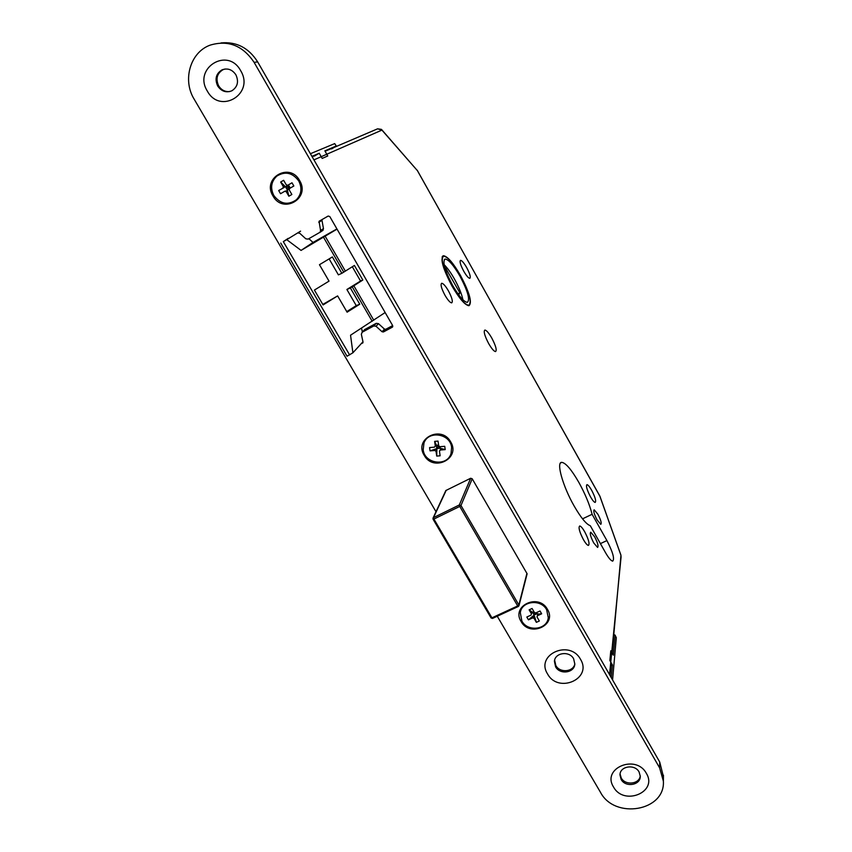 <?xml version="1.0" encoding="UTF-8"?>
<svg xmlns="http://www.w3.org/2000/svg" width="852" height="852" viewBox="0 0 852 852"><rect width="100%" height="100%" fill="white"/><g stroke="black" fill="none" stroke-linecap="round" stroke-linejoin="round"><path stroke-width="1.28" d="M460.463 275.398C453.136 262.821 447.449 256.26 443.434 255.728C440.015 258.55 442.891 268.71 452.071 286.187C459.441 298.722 465.075 305.229 468.962 305.687C472.391 302.758 469.558 292.662 460.463 275.398M452.146 286.091C459.398 298.413 464.926 304.803 468.749 305.25C472.114 302.375 469.335 292.46 460.399 275.484C453.189 263.13 447.609 256.686 443.658 256.164C440.292 258.944 443.125 268.912 452.146 286.091M459.931 276.091C453.562 265.185 448.642 259.509 445.17 259.051C442.199 261.5 444.691 270.297 452.646 285.441C459.047 296.315 463.925 301.959 467.301 302.353C470.283 299.829 467.823 291.075 459.931 276.091M462.913 299.787C461.752 294.036 458.93 287.124 454.457 279.041C450.825 272.661 447.364 267.858 444.084 264.61M597.082 519.912C594.142 514.193 593.173 510.827 594.185 509.815L597.902 514.246C600.83 519.944 601.8 523.309 600.788 524.331L597.082 519.912M593.716 542.916C590.617 536.856 589.627 533.288 590.755 532.202L594.621 536.739C597.71 542.767 598.7 546.334 597.572 547.431L593.716 542.916M590.521 496.865C586.953 489.932 585.771 485.853 586.964 484.65C588.029 484.82 589.584 486.673 591.629 490.219C595.186 497.121 596.368 501.189 595.165 502.424C594.11 502.254 592.566 500.401 590.521 496.865M583.418 539.625C579.456 531.904 578.22 527.356 579.711 525.982C580.904 526.163 582.576 528.102 584.717 531.797C588.668 539.476 589.893 544.023 588.413 545.418C587.22 545.237 585.558 543.31 583.418 539.625M463.733 271.202C460.453 264.961 459.398 261.34 460.549 260.329C461.944 260.52 463.967 262.906 466.63 267.475C469.899 273.684 470.954 277.305 469.793 278.327C468.419 278.146 466.395 275.771 463.733 271.202M444.989 295.282C441.368 288.413 440.282 284.398 441.719 283.258C443.328 283.45 445.564 285.984 448.429 290.862C452.029 297.71 453.115 301.714 451.677 302.865C450.09 302.684 447.864 300.16 444.989 295.282M488.707 343.644C484.639 335.869 483.372 331.332 484.884 330.043C486.492 330.257 488.782 332.919 491.753 338.01C495.8 345.742 497.067 350.268 495.544 351.578C493.958 351.375 491.679 348.734 488.707 343.644M592.108 514.288L606.912 540.583C612.844 552.139 614.771 558.987 612.694 561.127C611.012 560.85 608.605 557.996 605.452 552.543L590.308 525.716C586.346 524.353 580.968 517.803 574.173 506.067C562.671 486.077 555.962 461.677 561.83 462.359C565.845 462.998 571.5 469.654 578.817 482.349C585.164 493.862 589.595 504.501 592.108 514.288L582.523 518.836M308.871 238.677L313.014 242.447L336.923 228.932M362.366 331.96L361.546 328.137M457.993 293.876L459.888 292.864L458.749 294.909M445.127 268.668L445.585 267.965L459.888 292.864M354.4 265.441L362.824 280.031L350.374 287.997L359.768 304.207L347.105 312.194L337.626 295.91L323.089 304.931L314.399 290.074L329.021 281.139L319.457 264.706L332.376 256.942L341.854 273.3L354.4 265.441M385.136 312.535L350.545 335.209L352.898 352.792L347.041 356.221L280.745 243.076L347.041 356.221M337.041 229.124L301.054 250.413L286.741 239.646L283.311 241.627L349.629 354.922M286.741 239.646L300.586 231.148M288.189 238.358L283.311 241.627M352.898 352.792L362.973 341.769M301.054 250.413L313.014 242.447M352.313 266.751L360.556 281.022L362.824 280.031M360.556 281.022L346.892 289.488L350.374 287.997M346.892 289.488L356.243 305.612L359.768 304.207M356.243 305.612L346.753 311.598M322.802 304.43L337.626 295.91M329.128 258.891L338.404 274.866L341.854 273.3M325.081 151.262L377.596 128.822L381.472 129.387L381.92 130.1L313.941 159.878M381.707 129.664L417.416 170.656L381.92 130.1L377.596 128.822M620.938 555.174L600.01 496.46L417.192 170.208M620.991 555.419L599.776 495.939L417.405 170.634M438.908 445.958L438.535 446.416L435.873 445.01M440.069 446.693L440.282 448.258L436.895 448.546L436.416 445.245L436.863 449.845L436.054 451.379L436.725 456.076L436.863 449.845M451.613 447.417C450.378 433.562 428.3 430.1 423.966 443.04L423.199 449.771C424.541 463.871 447.193 466.949 451.049 453.498L451.613 447.417M438.599 445.063L436.416 445.245M434.627 441.379L435.297 446.086L436.107 444.574L434.627 441.379L438.034 441.091L438.705 445.809L439.877 446.714L444.733 446.31L445.202 449.622L441.134 448.493L440.346 450.026L445.202 449.622M440.346 450.026L439.462 451.102L440.133 455.799L436.725 456.076M439.462 451.102L441.134 448.493M436.054 451.379L434.893 450.474L435.702 448.951L430.047 450.868L434.893 450.474M430.047 450.868L429.568 447.566L434.413 447.162L435.297 446.086M440.282 448.258L436.895 448.546L438.535 446.416L440.782 448.876M435.702 448.951L436.362 449.238M535.855 612.897L537.718 614.111L541.659 613.802L537.42 615.74L537.026 616.997L537.718 614.111M533.874 615.868L534.513 616.305L534.055 618.35L532.67 617.913L534.119 615.038L532.489 612.226L534.119 615.038L537.079 613.685L536.462 612.62M533.885 614.249L534.736 614.516L534.119 615.038L534.854 612.631M521.882 621.076C527.676 632.216 547.261 629.745 548.273 617.668L546.643 609.744C540.956 598.722 521.69 600.905 520.295 612.652L521.882 621.076M534.513 616.305L536.377 622.354L534.055 618.35M537.026 616.997L539.348 620.991L536.377 622.354M541.659 613.802L540.03 610.98L535.791 612.929L534.406 612.492L532.085 608.477L529.113 609.84L531.904 611.811L531.435 613.845L529.113 609.84M532.67 617.913L528.453 619.841L533.139 615.868M531.435 613.845L531.041 615.101L526.824 617.029L528.453 619.841M534.332 612.354L531.808 612.226M532.489 612.226L533.885 611.587M537.878 613.706L537.42 615.74M534.736 614.516L537.079 613.685M289.531 188.654L287.337 189.932L285.495 186.748L287.337 189.932L288.21 187.323L290.181 188.122M273.812 195.491C280.425 204.139 287.955 205.556 296.389 199.762C301.47 194.341 302.268 188.09 298.764 180.997C292.513 172.615 285.196 170.986 276.825 176.108C271.149 181.551 270.148 188.015 273.812 195.491M287.337 189.932L288.871 196.226L286.24 191.689L284.792 191.253L280.532 193.724L278.679 190.529L284.312 187.408L278.679 190.529M282.928 188.058L283.279 186.577L280.638 182.04L283.631 180.294L286.272 184.841L287.72 185.278L291.991 182.797L293.844 185.992L289.573 188.473L289.233 189.953L291.863 194.49L288.871 196.226M283.279 186.577L284.653 185.928L284.312 187.408M280.638 182.04L284.653 185.928M287.603 191.018L286.24 191.689M291.991 182.797L287.72 185.278M290.255 188.079L288.477 185.012L285.495 186.748L288.477 185.012L288.21 187.323L284.632 186.599M284.792 191.253L287.028 190.731M610.969 665.604L612.428 664.965L611.278 677.659M615.038 635.028L616.316 637.701L615.101 635.571L613.312 655.188L610.799 650.79L609.872 660.513L612.428 664.965M615.101 635.571L613.887 634.271M616.316 637.701L612.577 679.917M331.641 148.93L336.316 146.022L334.687 143.605L336.306 146.001M311.917 156.363L319.234 153.243L322.194 158.419L327.764 155.948L324.857 150.857L336.093 146.065M319.234 153.243L314.377 156.086M310.405 153.722L334.687 143.605M207.345 91.1C220.082 114.913 254.993 93.795 240.647 70.652C227.718 46.498 192.797 68.256 207.345 91.1M217.686 85.999C221.477 91.452 226.238 93.028 231.946 90.749C237.623 86.904 238.933 81.6 235.897 74.816C232.266 69.523 227.654 67.862 222.052 69.832C216.014 73.591 214.555 78.98 217.686 85.999M225.173 68.991L223 69.694C216.972 73.442 215.524 78.821 218.634 85.828C221.392 90.099 225.12 92.005 229.827 91.547M547.548 673.932C558.156 693.943 592.694 678.842 580.51 659.31C569.743 639.043 535.163 654.613 547.548 673.932M555.6 666.797C559.849 674.997 574.45 672.952 574.823 664.059L573.63 658.777C569.434 650.64 554.982 652.547 554.418 661.28L555.6 666.797M554.631 660.172L555.823 665.518C559.817 673.197 573.407 672.036 574.844 663.857M613.493 786.928C623.717 806.237 658.127 792.211 646.348 773.339C635.975 753.786 601.512 768.248 613.493 786.928M621.14 779.442C625.421 787.738 640.661 785.246 640.267 776.278L639.106 771.997C634.868 763.743 619.755 766.118 619.979 774.958L621.14 779.442M620.075 773.957L621.236 777.972C625.272 785.778 639.564 784.17 640.257 775.789M272.981 195.971C282.864 214.48 310.767 198.463 299.606 180.517C289.605 161.805 261.692 178.206 272.981 195.971M424.168 455.256C433.285 472.391 461.07 458.546 450.676 441.89C441.453 424.573 413.646 438.759 424.168 455.256M521.062 621.449C529.71 637.733 557.378 625.219 547.474 609.361C538.73 592.907 511.03 605.729 521.062 621.449M663.431 776.683L659.714 762.007L257.655 61.877C248.677 47.797 236.462 41.482 220.998 42.93M497.27 616.241L600.479 792.307C614.707 819.741 665.348 811.147 663.378 781.188L659.618 767.854L254.12 62.377C242.788 45.529 228.123 39.778 210.146 45.135C190.209 52.27 182.243 80.024 194.171 99.194L436 511.722M526.792 575.111L527.111 573.758L472.2 478.76L470.634 478.27L445.798 490.539L445.276 491.774M360.886 344.048L363.016 341.993L361.333 334.197L362.228 332.195L373.794 325.965L376.041 326.273L382.09 331.769L383.443 331.95L392.282 327.211L392.697 325.645L329.777 216.536L328.158 216.057L319.053 221.286L320.554 230.466L320.107 232.213L308.094 239.114L305.825 238.816L299.67 233.214L298.317 233.043M362.036 332.312L364.741 329.522L376.222 323.334L378.448 323.643L384.454 329.096L385.796 329.277L392.665 325.592M321.854 219.646L323.462 228.592L323.014 230.317L319.851 232.436M353.857 285.814L373.783 320.245M325.144 236.217L345.358 271.138M352.238 286.836L372.196 321.289M323.483 237.207L343.729 272.15M312.162 156.779L315.996 155.139M609.542 674.635L621.108 556.622M606.912 540.583L600.404 543.619M472.221 478.792L460.975 505.492L518.857 604.952L526.909 573.428M446.182 490.347L433.53 517.601L459.324 504.97L470.677 478.249M432.976 518.218L433.093 519.262L433.924 519.06L433.53 517.601L433.093 519.262L491.061 617.956L492.52 618.435L491.923 617.828L517.686 605.942L459.75 506.429L433.924 519.06L491.923 617.828L491.061 617.956L433.178 519.283M518.186 606.539L492.52 618.435L518.996 605.676L518.857 604.952L517.686 605.942L518.272 606.56L518.996 605.676L527.122 573.79M459.75 506.429L460.975 505.492L459.324 504.97L459.75 506.429M436.607 445.66L437.183 445.181M439.76 448.109L440.175 447.46M436.906 447.726L437.63 448.29M536.664 612.971L536.59 613.664M533.214 611.896L532.862 612.481M289.989 187.621L289.872 188.303M288.072 189.506L287.177 189.25M286.229 186.343L286.016 187.259M288.828 185.619L288.104 185.257M254.12 62.377L257.655 61.877M659.618 767.854L659.714 762.007M378.448 323.643L376.041 326.273M376.222 323.334L373.794 325.965M364.741 329.522L362.228 332.195M362.963 342.664L362.483 343.196M323.462 228.592L320.554 230.466M321.694 220.54L318.776 222.351M392.793 326.625L392.282 327.211M385.796 329.277L383.443 331.95M384.454 329.096L382.09 331.769M442.529 256.228L443.434 255.728M468.089 305.602L468.749 305.25M444.382 259.477L445.17 259.051M561.83 462.359L560.541 462.987M442.092 257.016L442.774 256.644M610.043 675.519L611.225 662.867M612.13 653.111L620.959 555.238M445.862 490.507L433.082 517.995M451.315 452.955L451.049 453.498M548.422 616.954L548.273 617.668M663.378 781.188L663.452 775.256M323.014 230.317L320.107 232.213M320.15 220.615L319.053 221.286M620.011 774.404L619.979 774.958M554.588 660.332L554.418 661.28M223 69.694L222.052 69.832"/></g></svg>
